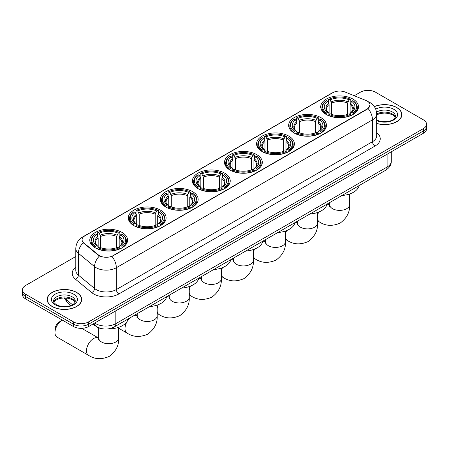 <?xml version="1.0" encoding="UTF-8"?>
<svg xmlns="http://www.w3.org/2000/svg" width="449" height="449" viewBox="0 0 449 449"><rect width="100%" height="100%" fill="white"/><g stroke="black" fill="none" stroke-linecap="round" stroke-linejoin="round"><path stroke-width="0.67" d="M224.702 173.157A18.897 10.911 0 0 0 204.11 170.788A18.897 10.911 0 0 0 192.441 180.868A18.897 10.911 0 0 0 197.975 188.586A18.897 10.911 0 0 0 218.573 190.948A18.897 10.911 0 0 0 230.236 180.868A18.897 10.911 0 0 0 224.702 173.157M320.906 117.61A18.897 10.911 0 0 0 300.314 115.247A18.897 10.911 0 0 0 288.651 125.327A18.897 10.911 0 0 0 294.185 133.039A18.897 10.911 0 0 0 314.777 135.407A18.897 10.911 0 0 0 326.445 125.327A18.897 10.911 0 0 0 320.906 117.61M288.842 136.126A18.897 10.911 0 0 0 268.244 133.763A18.897 10.911 0 0 0 256.581 143.843A18.897 10.911 0 0 0 262.115 151.554A18.897 10.911 0 0 0 282.707 153.917A18.897 10.911 0 0 0 294.376 143.843A18.897 10.911 0 0 0 288.842 136.126M256.772 154.641A18.897 10.911 0 0 0 236.18 152.278A18.897 10.911 0 0 0 224.511 162.353A18.897 10.911 0 0 0 230.045 170.07A18.897 10.911 0 0 0 250.637 172.433A18.897 10.911 0 0 0 262.306 162.353A18.897 10.911 0 0 0 256.772 154.641M192.632 191.672A18.897 10.911 0 0 0 172.04 189.304A18.897 10.911 0 0 0 160.372 199.384A18.897 10.911 0 0 0 165.911 207.101A18.897 10.911 0 0 0 186.503 209.464A18.897 10.911 0 0 0 198.166 199.384A18.897 10.911 0 0 0 192.632 191.672M160.562 210.183A18.897 10.911 0 0 0 139.97 207.82A18.897 10.911 0 0 0 128.307 217.9A18.897 10.911 0 0 0 133.841 225.611A18.897 10.911 0 0 0 154.434 227.98A18.897 10.911 0 0 0 166.096 217.9A18.897 10.911 0 0 0 160.562 210.183M122.044 232.425A18.897 10.911 0 0 0 101.446 230.062A18.897 10.911 0 0 0 89.783 240.142A18.897 10.911 0 0 0 95.317 247.854A18.897 10.911 0 0 0 115.909 250.222A18.897 10.911 0 0 0 127.578 240.142A18.897 10.911 0 0 0 122.044 232.425M352.976 99.094A18.897 10.911 0 0 0 332.383 96.731A18.897 10.911 0 0 0 320.721 106.811A18.897 10.911 0 0 0 326.255 114.523A18.897 10.911 0 0 0 346.847 116.892A18.897 10.911 0 0 0 358.51 106.811A18.897 10.911 0 0 0 352.976 99.094M367.198 101.076A9.625 5.556 0 0 0 365.913 100.453L345.152 92.062A9.625 5.556 0 0 0 332.821 92.685L84.917 235.809A9.625 5.556 0 0 0 82.094 239.744A9.625 5.556 0 0 0 83.84 242.931L98.376 254.914A9.625 5.556 0 0 0 113.064 255.655L367.198 108.939A9.625 5.556 0 0 0 370.015 105.004A9.625 5.556 0 0 0 367.198 101.076M102.754 328.825A10.697 6.174 180 0 1 95.991 326.3L93.123 323.937M376.666 123.486A17.292 9.985 0 0 0 401.883 114.613A17.292 9.985 0 0 0 396.821 107.552A17.292 9.985 0 0 0 374.343 106.576M76.633 292.411A17.292 9.985 0 0 0 57.792 290.245A17.292 9.985 0 0 0 47.117 299.472A17.292 9.985 0 0 0 52.179 306.527A17.292 9.985 0 0 0 71.026 308.693A17.292 9.985 0 0 0 81.701 299.472A17.292 9.985 0 0 0 76.633 292.411M370.015 105.004L368.129 108.546L367.198 109.225L111.981 256.43A12.477 7.206 60 0 1 116.342 267.739A14.261 8.234 180 0 1 96.176 267.739A14.261 8.234 180 0 1 94.576 266.639L78.379 253.281A14.261 8.234 180 0 1 75.802 248.561L75.802 270.393A14.261 8.234 0 0 0 78.379 275.119L94.576 288.471A14.261 8.234 0 0 0 96.176 289.571A14.261 8.234 0 0 0 116.342 289.571L372.49 141.688A14.261 8.234 0 0 0 376.666 135.862L376.666 114.029A14.261 8.234 180 0 1 372.49 119.855A12.477 7.206 -120 0 0 368.129 108.546M75.802 256.502L25.582 285.497A10.697 6.174 0 0 0 22.45 289.863L22.45 294.522A10.697 6.174 0 0 0 25.582 298.888L73.484 326.541L73.484 324.212A10.697 6.174 0 0 0 88.61 324.212L423.418 130.917A10.697 6.174 0 0 0 426.55 126.551A10.697 6.174 0 0 1 423.418 130.917L88.61 324.212A10.697 6.174 0 0 1 73.484 324.212L25.582 296.559L73.484 324.212L73.484 321.882A10.697 6.174 0 0 0 88.61 321.882L423.418 128.588A10.697 6.174 0 0 0 426.55 124.221A10.697 6.174 0 0 0 423.418 119.855L375.516 92.197A10.697 6.174 0 0 0 360.39 92.197L354.25 95.738M22.45 292.192A10.697 6.174 0 0 0 25.582 296.559A10.697 6.174 0 0 1 22.45 292.192M100.537 256.43L98.376 255.335L83.188 242.696A12.477 8.346 129.5 0 0 78.379 253.281L78.379 275.119A3.564 2.385 -50.5 0 1 75.46 279.211A17.825 10.293 180 0 1 75.802 267.127M22.45 289.863A10.697 6.174 0 0 0 25.582 294.23L73.484 321.882M73.484 326.541A10.697 6.174 0 0 0 88.61 326.541L423.418 133.246A10.697 6.174 0 0 0 426.55 128.88L426.55 124.221M376.666 123.368A17.113 9.878 0 0 0 401.703 114.613A17.113 9.878 0 0 0 396.692 107.625A17.113 9.878 0 0 0 374.41 106.671M52.309 306.454A17.113 9.878 0 0 0 70.959 308.598A17.113 9.878 0 0 0 81.522 299.472A17.113 9.878 0 0 0 76.51 292.484A17.113 9.878 0 0 0 57.859 290.34A17.113 9.878 0 0 0 47.297 299.472A17.113 9.878 0 0 0 52.309 306.454M325.912 114.327L326.417 112.974A16.972 9.799 0 0 1 326.417 100.649L327.585 101.322A15.333 8.851 0 0 0 327.585 112.301L328.741 112.957L329.111 114.332M329.111 113.771L329.111 104.55L327.585 101.322M328.432 102.782L328.432 99.482L328.943 99.195A16.972 9.799 0 0 1 350.287 99.195L349.12 99.869A15.333 8.851 0 0 0 330.11 99.869L331.631 103.096L331.631 114.366M347.599 114.366L347.599 103.096L349.12 99.869M341.97 195.489A19.61 11.32 0 0 0 359.082 185.611M328.432 115.303A17.685 10.209 0 0 0 350.798 115.303L350.287 114.428A16.972 9.799 0 0 1 328.943 114.428L328.432 115.606M350.798 115.606L350.798 115.303M326.417 100.649L325.912 100.941A17.685 10.209 0 0 0 321.933 107.395A17.685 10.209 0 0 0 325.912 113.85M350.287 99.195L350.798 99.482L350.798 102.782M328.943 114.428L330.11 113.754A15.333 8.851 0 0 0 349.12 113.754L350.287 114.428M327.585 112.301L326.417 112.974M330.11 99.869L328.943 99.195M328.741 103.309A13.717 7.919 0 0 0 328.741 112.957L328.803 112.996C326.855 111.111 326.064 109.837 326.423 109.163A13.189 7.616 0 0 1 329.111 104.55M353.318 113.85A17.685 10.209 0 0 0 357.297 107.395A17.685 10.209 0 0 0 353.318 100.941L352.807 100.649A16.972 9.799 0 0 1 352.807 112.974L353.318 114.327M352.807 112.974L351.64 112.301A15.333 8.851 0 0 0 351.64 101.322L352.807 100.649M351.64 101.322L350.119 104.55L350.119 113.771L350.489 112.957L351.64 112.301M350.119 104.55A13.189 7.616 0 0 1 352.807 109.163C353.167 109.837 352.37 111.116 350.428 112.996L350.489 112.957A13.717 7.919 0 0 0 350.489 103.309M350.119 114.332L350.119 113.771M293.842 132.837L294.353 131.49A16.972 9.799 0 0 1 294.353 119.165L295.521 119.838A15.333 8.851 0 0 0 295.521 130.816L296.671 131.467L297.042 132.848M297.042 132.281L297.042 123.065L295.521 119.838M296.368 121.297L296.368 117.997L296.873 117.705A16.972 9.799 0 0 1 318.218 117.705L317.05 118.379A15.333 8.851 0 0 0 298.041 118.379L299.562 121.612L299.562 132.882M315.529 132.882L315.529 121.612L317.05 118.379M309.905 214.005A19.61 11.32 0 0 0 327.012 204.121M296.368 133.819A17.685 10.209 0 0 0 318.728 133.819L318.218 132.943A16.972 9.799 0 0 1 296.873 132.943L296.368 134.122M318.728 134.122L318.728 133.819M294.353 119.165L293.842 119.451A17.685 10.209 0 0 0 289.863 125.905A17.685 10.209 0 0 0 293.842 132.365M318.218 117.705L318.728 117.997L318.728 121.297M296.873 132.943L298.041 132.27A15.333 8.851 0 0 0 317.05 132.27L318.218 132.943M295.521 130.816L294.353 131.49M298.041 118.379L296.873 117.705M296.671 121.825A13.717 7.919 0 0 0 296.671 131.467L296.733 131.512C294.785 129.626 293.994 128.347 294.353 127.673A13.189 7.616 0 0 1 297.042 123.065M321.248 132.365A17.685 10.209 0 0 0 325.233 125.905A17.685 10.209 0 0 0 321.248 119.451L320.743 119.165A16.972 9.799 0 0 1 320.743 131.49L321.248 132.837M320.743 131.49L319.576 130.816A15.333 8.851 0 0 0 319.576 119.838L320.743 119.165M319.576 119.838L318.049 123.065L318.049 132.281L318.42 131.467L319.576 130.816M318.049 123.065A13.189 7.616 0 0 1 320.738 127.673C321.097 128.352 320.305 129.632 318.358 131.512L318.42 131.467A13.717 7.919 0 0 0 318.42 121.825M318.049 132.848L318.049 132.281M261.778 151.352L262.283 150.005A16.972 9.799 0 0 1 262.283 137.68L263.451 138.354A15.333 8.851 0 0 0 263.451 149.326L264.601 149.983L264.972 151.358M264.972 150.797L264.972 141.581L263.451 138.354M264.298 139.813L264.298 136.513L264.803 136.221A16.972 9.799 0 0 1 286.153 136.221L284.986 136.894A15.333 8.851 0 0 0 265.971 136.894L267.497 140.127L267.497 151.397M283.459 151.397L283.459 140.127L284.986 136.894M277.836 232.515A19.61 11.32 0 0 0 294.942 222.637M264.298 152.334A17.685 10.209 0 0 0 286.658 152.334L286.153 151.459A16.972 9.799 0 0 1 264.803 151.459L264.298 152.638M286.658 152.638L286.658 152.334M262.283 137.68L261.778 137.966A17.685 10.209 0 0 0 257.793 144.421A17.685 10.209 0 0 0 261.778 150.875M286.153 136.221L286.658 136.513L286.658 139.813M264.803 151.459L265.971 150.785A15.333 8.851 0 0 0 284.986 150.785L286.153 151.459M263.451 149.326L262.283 150.005M265.971 136.894L264.803 136.221M264.601 140.335A13.717 7.919 0 0 0 264.601 149.983L264.669 150.028C262.716 148.142 261.924 146.862 262.283 146.189A13.189 7.616 0 0 1 264.972 141.581M289.178 150.875A17.685 10.209 0 0 0 293.163 144.421A17.685 10.209 0 0 0 289.178 137.966L288.673 137.68A16.972 9.799 0 0 1 288.673 150.005L289.178 151.352M288.673 150.005L287.506 149.326A15.333 8.851 0 0 0 287.506 138.354L288.673 137.68M287.506 138.354L285.979 141.581L285.979 150.797L286.355 149.983L287.506 149.326M285.979 141.581A13.189 7.616 0 0 1 288.668 146.189C289.027 146.868 288.236 148.148 286.288 150.028L286.355 149.983A13.717 7.919 0 0 0 286.355 140.335M285.979 151.358L285.979 150.797M229.708 169.868L230.214 168.515A16.972 9.799 0 0 1 230.214 156.19L231.381 156.864A15.333 8.851 0 0 0 231.381 167.842L232.531 168.498L232.908 169.874M232.908 169.312L232.908 160.097L231.381 156.864M232.228 158.329L232.228 155.028L232.734 154.737A16.972 9.799 0 0 1 254.083 154.737L252.916 155.41A15.333 8.851 0 0 0 233.901 155.41L235.428 158.643L235.428 169.913M251.389 169.913L251.389 158.643L252.916 155.41M245.766 251.03A19.61 11.32 0 0 0 262.878 241.152M232.228 170.85A17.685 10.209 0 0 0 254.589 170.85L254.083 169.975A16.972 9.799 0 0 1 232.734 169.975L232.228 171.153M254.589 171.153L254.589 170.85M230.214 156.19L229.708 156.482A17.685 10.209 0 0 0 225.724 162.936A17.685 10.209 0 0 0 229.708 169.391M254.083 154.737L254.589 155.028L254.589 158.329M232.734 169.975L233.901 169.301A15.333 8.851 0 0 0 252.916 169.301L254.083 169.975M231.381 167.842L230.214 168.515M233.901 155.41L232.734 154.737M232.531 158.851A13.717 7.919 0 0 0 232.531 168.498L232.599 168.543C230.651 166.658 229.854 165.378 230.219 164.704A13.189 7.616 0 0 1 232.908 160.097M257.109 169.391A17.685 10.209 0 0 0 261.094 162.936A17.685 10.209 0 0 0 257.109 156.482L256.603 156.19A16.972 9.799 0 0 1 256.603 168.515L257.109 169.868M256.603 168.515L255.436 167.842A15.333 8.851 0 0 0 255.436 156.864L256.603 156.19M255.436 156.864L253.91 160.097L253.91 169.312L254.286 168.498L255.436 167.842M253.91 160.097A13.189 7.616 0 0 1 256.598 164.704C256.957 165.384 256.166 166.663 254.218 168.543L254.286 168.498A13.717 7.919 0 0 0 254.286 158.851M253.91 169.874L253.91 169.312M197.639 188.384L198.144 187.031A16.972 9.799 0 0 1 198.144 174.706L199.311 175.379A15.333 8.851 0 0 0 199.311 186.357L200.462 187.014L200.838 188.389M200.838 187.828L200.838 178.612L199.311 175.379M200.159 176.844L200.159 173.544L200.664 173.252A16.972 9.799 0 0 1 222.014 173.252L220.846 173.926A15.333 8.851 0 0 0 201.831 173.926L203.358 177.153L203.358 188.428M219.32 188.428L219.32 177.153L220.846 173.926M213.696 269.546A19.61 11.32 0 0 0 230.808 259.668M200.159 189.36A17.685 10.209 0 0 0 222.519 189.36L222.014 188.49A16.972 9.799 0 0 1 200.664 188.49L200.159 189.663M222.519 189.663L222.519 189.36M198.144 174.706L197.639 174.998A17.685 10.209 0 0 0 193.654 181.452A17.685 10.209 0 0 0 197.639 187.907M222.014 173.252L222.519 173.544L222.519 176.844M200.664 188.49L201.831 187.817A15.333 8.851 0 0 0 220.846 187.817L222.014 188.49M199.311 186.357L198.144 187.031M201.831 173.926L200.664 173.252M200.462 177.366A13.717 7.919 0 0 0 200.462 187.014L200.529 187.053C198.581 185.173 197.785 183.894 198.149 183.22A13.189 7.616 0 0 1 200.838 178.612M225.039 187.907A17.685 10.209 0 0 0 229.024 181.452A17.685 10.209 0 0 0 225.039 174.998L224.534 174.706A16.972 9.799 0 0 1 224.534 187.031L225.039 188.384M224.534 187.031L223.366 186.357A15.333 8.851 0 0 0 223.366 175.379L224.534 174.706M223.366 175.379L221.845 178.612L221.845 187.828L222.216 187.014L223.366 186.357M221.845 178.612A13.189 7.616 0 0 1 224.534 183.22C224.893 183.899 224.096 185.179 222.148 187.053L222.216 187.014A13.717 7.919 0 0 0 222.216 177.366M221.845 188.389L221.845 187.828M165.569 206.899L166.074 205.547A16.972 9.799 0 0 1 166.074 193.222L167.241 193.895A15.333 8.851 0 0 0 167.241 204.873L168.397 205.53L168.768 206.905M168.768 206.344L168.768 197.128L167.241 193.895M168.089 195.354L168.089 192.054L168.6 191.768A16.972 9.799 0 0 1 189.944 191.768L188.776 192.441A15.333 8.851 0 0 0 169.767 192.441L171.288 195.669L171.288 206.944M187.255 206.944L187.255 195.669L188.776 192.441M181.626 288.062A19.61 11.32 0 0 0 198.739 278.184M168.089 207.876A17.685 10.209 0 0 0 190.449 207.876L189.944 207A16.972 9.799 0 0 1 168.6 207L168.089 208.179M190.449 208.179L190.449 207.876M166.074 193.222L165.569 193.513A17.685 10.209 0 0 0 161.584 199.968A17.685 10.209 0 0 0 165.569 206.422M189.944 191.768L190.449 192.054L190.449 195.354M168.6 207L169.767 206.327A15.333 8.851 0 0 0 188.776 206.327L189.944 207M167.241 204.873L166.074 205.547M169.767 192.441L168.6 191.768M168.397 195.882A13.717 7.919 0 0 0 168.397 205.53L168.459 205.569C166.512 203.689 165.72 202.409 166.079 201.736A13.189 7.616 0 0 1 168.768 197.128M192.975 206.422A17.685 10.209 0 0 0 196.954 199.968A17.685 10.209 0 0 0 192.975 193.513L192.464 193.222A16.972 9.799 0 0 1 192.464 205.547L192.975 206.899M192.464 205.547L191.296 204.873A15.333 8.851 0 0 0 191.296 193.895L192.464 193.222M191.296 193.895L189.775 197.128L189.775 206.344L190.146 205.53L191.296 204.873M189.775 197.128A13.189 7.616 0 0 1 192.464 201.736C192.823 202.409 192.026 203.689 190.084 205.569L190.146 205.53A13.717 7.919 0 0 0 190.146 195.882M189.775 206.905L189.775 206.344M133.499 225.415L134.01 224.062A16.972 9.799 0 0 1 134.01 211.737L135.177 212.411A15.333 8.851 0 0 0 135.177 223.389L136.328 224.045L136.698 225.42M136.698 224.859L136.698 215.638L135.177 212.411M136.019 213.87L136.019 210.57L136.53 210.284A16.972 9.799 0 0 1 157.874 210.284L156.707 210.957A15.333 8.851 0 0 0 137.697 210.957L139.218 214.184L139.218 225.454M155.186 225.454L155.186 214.184L156.707 210.957M149.562 306.577A19.61 11.32 0 0 0 166.669 296.699M136.019 226.391A17.685 10.209 0 0 0 158.385 226.391L157.874 225.516A16.972 9.799 0 0 1 136.53 225.516L136.019 226.694M158.385 226.694L158.385 226.391M134.01 211.737L133.499 212.029A17.685 10.209 0 0 0 129.52 218.483A17.685 10.209 0 0 0 133.499 224.938M157.874 210.284L158.385 210.57L158.385 213.87M136.53 225.516L137.697 224.842A15.333 8.851 0 0 0 156.707 224.842L157.874 225.516M135.177 223.389L134.01 224.062M137.697 210.957L136.53 210.284M136.328 214.398A13.717 7.919 0 0 0 136.328 224.045L136.389 224.085C134.442 222.199 133.65 220.925 134.01 220.251A13.189 7.616 0 0 1 136.698 215.638M160.905 224.938A17.685 10.209 0 0 0 164.884 218.483A17.685 10.209 0 0 0 160.905 212.029L160.4 211.737A16.972 9.799 0 0 1 160.4 224.062L160.905 225.415M160.4 224.062L159.232 223.389A15.333 8.851 0 0 0 159.232 212.411L160.4 211.737M159.232 212.411L157.706 215.638L157.706 224.859L158.076 224.045L159.232 223.389M157.706 215.638A13.189 7.616 0 0 1 160.394 220.251C160.753 220.925 159.962 222.204 158.014 224.085L158.076 224.045A13.717 7.919 0 0 0 158.076 214.398M157.706 225.42L157.706 224.859M54.98 332.569L54.98 329.661A6.415 3.704 -60 0 1 59.515 321.798L62.041 320.345A9.985 5.764 120 0 0 54.98 332.569A9.985 5.764 120 0 0 57.045 337.143L88.56 355.333A9.985 5.764 -60 0 1 87.033 347.335A9.985 5.764 -60 0 1 93.555 338.54A9.985 5.764 -60 0 1 98.544 338.041L98.696 338.131M94.98 247.652L95.485 246.305A16.972 9.799 0 0 1 95.485 233.98L96.653 234.653A15.333 8.851 0 0 0 96.653 245.631L97.803 246.282L98.174 247.657M98.174 247.096L98.174 237.88L96.653 234.653M97.5 236.112L97.5 232.812L98.005 232.52A16.972 9.799 0 0 1 119.355 232.52L118.188 233.194A15.333 8.851 0 0 0 99.173 233.194L100.699 236.427L100.699 247.696M116.661 247.696L116.661 236.427L118.188 233.194M92.73 324.167A19.61 11.32 0 0 0 94.812 325.581A19.61 11.32 0 0 0 95.71 326.069M108.254 328.898A19.61 11.32 0 0 0 128.145 318.936M97.5 248.634A17.685 10.209 0 0 0 119.861 248.634L119.355 247.758A16.972 9.799 0 0 1 98.005 247.758L97.5 248.937M119.861 248.937L119.861 248.634M95.485 233.98L94.98 234.266A17.685 10.209 0 0 0 90.995 240.72A17.685 10.209 0 0 0 94.98 247.18M119.355 232.52L119.861 232.812L119.861 236.112M98.005 247.758L99.173 247.085A15.333 8.851 0 0 0 118.188 247.085L119.355 247.758M96.653 245.631L95.485 246.305M99.173 233.194L98.005 232.52M97.803 236.64A13.717 7.919 0 0 0 97.803 246.282L97.871 246.327C95.918 244.441 95.126 243.162 95.485 242.488A13.189 7.616 0 0 1 98.174 237.88M122.381 247.18A17.685 10.209 0 0 0 126.365 240.72A17.685 10.209 0 0 0 122.381 234.266L121.875 233.98A16.972 9.799 0 0 1 121.875 246.305L122.381 247.652M121.875 246.305L120.708 245.631A15.333 8.851 0 0 0 120.708 234.653L121.875 233.98M120.708 234.653L119.181 237.88L119.181 247.096L119.557 246.282L120.708 245.631M119.181 237.88A13.189 7.616 0 0 1 121.87 242.488C122.229 243.167 121.438 244.447 119.49 246.327L119.557 246.282A13.717 7.919 0 0 0 119.557 236.64M119.181 247.657L119.181 247.096M62.4 320.143A9.985 5.764 120 0 0 62.041 320.345L59.515 321.798M83.84 242.931L83.84 243.352M98.376 254.914L98.376 255.335M113.064 255.655L113.064 255.941M367.198 108.939L367.198 109.225M118.867 293.938A3.564 2.06 60 0 1 116.342 289.571L116.342 267.739L372.49 119.855L372.49 141.688A3.564 2.06 60 0 0 375.01 146.054L118.867 293.938A17.825 10.293 180 0 1 93.656 293.938A17.825 10.293 180 0 1 91.658 292.563L75.46 279.211M376.666 114.029C376.425 108.905 374.174 105.055 369.903 102.495L368.107 101.62A12.477 5.843 112 0 0 367.939 101.558M83.856 236.539A12.477 7.206 -120 0 0 82.56 237.027C78.294 239.586 76.044 243.431 75.802 248.561M82.56 237.027L331.772 93.145A12.477 7.206 60 0 1 332.72 92.741M99.437 255.997A12.477 8.346 129.5 0 0 94.576 266.639L94.576 288.471A3.564 2.385 -50.5 0 1 91.658 292.563M376.666 132.601A17.825 10.293 180 0 1 375.01 146.054M88.61 321.882L88.61 326.541M423.418 128.588L423.418 133.246M25.582 294.23L25.582 298.888M94.711 323.022A14.261 8.234 0 0 0 95.671 323.634A14.261 8.234 0 0 0 115.842 323.634L387.111 167.011A14.261 8.234 0 0 0 391.292 161.191C391.393 164.732 389.507 167.758 385.635 170.278L114.36 326.894A7.133 4.12 60 0 0 115.842 323.634L115.842 310.82M387.111 154.203L387.111 167.011A7.133 4.12 60 0 1 385.635 170.278M94.133 323.353A7.133 4.771 129.5 0 0 95.379 325.671L93.212 323.886M64.662 297.883A14.261 8.234 0 0 0 66.244 299.59L66.244 297.968M70.869 305.46L67.552 302.727A7.133 4.771 129.5 0 1 66.244 299.59L72.463 304.714M395.277 117.256A10.866 6.275 0 0 0 392.274 113.962A10.866 6.275 0 0 0 376.666 114.102M376.464 119.816C382.048 123.082 394.475 122.173 395.457 116.358A10.866 6.275 0 0 0 392.274 111.924A10.866 6.275 0 0 0 376.531 112.149M376.666 120.568A13.004 7.51 0 0 0 394.368 119.569A13.004 7.51 0 0 0 393.79 109.303A13.004 7.51 0 0 0 375.712 109.124M75.095 302.115A10.866 6.275 0 0 0 72.093 298.815A10.866 6.275 0 0 0 61.182 297.26A10.866 6.275 0 0 0 53.723 302.115M72.093 296.778A10.866 6.275 0 0 0 60.25 295.42A10.866 6.275 0 0 0 53.543 301.217C52.971 301.554 53.886 302.705 56.282 304.675C61.867 307.941 74.293 307.032 75.275 301.217A10.866 6.275 0 0 0 72.093 296.778M55.21 304.781A13.004 7.51 0 0 0 73.608 304.781A13.004 7.51 0 0 0 73.608 294.157A13.004 7.51 0 0 0 55.21 294.157A13.004 7.51 0 0 0 55.21 304.781M349.597 193.99L349.597 204.626A9.985 5.764 180 0 1 346.673 208.701A9.985 5.764 180 0 1 332.557 208.701A9.985 5.764 180 0 1 329.633 204.626L329.364 206.54M326.973 204.295A9.985 5.764 -60 0 1 329.482 204.716L329.628 204.8M349.597 204.626C350.029 211.956 346.886 218.102 340.174 223.063C332.524 226.397 325.632 226.043 319.497 222.002A9.985 5.764 -60 0 1 317.527 218.747M317.527 216.008A9.985 5.764 -60 0 1 318.678 212.085M347.599 103.096A13.189 7.616 0 0 0 331.631 103.096M347.969 101.85A13.717 7.919 0 0 0 331.261 101.85M317.527 212.506L317.527 223.142A9.985 5.764 180 0 1 314.603 227.216A9.985 5.764 180 0 1 300.488 227.216A9.985 5.764 180 0 1 297.564 223.142L297.294 225.056M294.909 222.811A9.985 5.764 -60 0 1 297.412 223.226L297.564 223.316M317.527 223.142C317.959 230.472 314.822 236.617 308.109 241.579C300.46 244.913 293.562 244.559 287.427 240.518A9.985 5.764 -60 0 1 285.463 237.263M285.463 234.524A9.985 5.764 -60 0 1 286.608 230.595M315.529 121.612A13.189 7.616 0 0 0 299.562 121.612M315.9 120.366A13.717 7.919 0 0 0 299.191 120.366M285.463 231.022L285.463 241.657A9.985 5.764 180 0 1 282.539 245.732A9.985 5.764 180 0 1 268.418 245.732A9.985 5.764 180 0 1 265.494 241.657L265.224 243.571M262.839 241.326A9.985 5.764 -60 0 1 265.342 241.742L265.494 241.831M285.463 241.657C285.89 248.987 282.752 255.133 276.04 260.094C268.39 263.428 261.498 263.075 255.358 259.034A9.985 5.764 -60 0 1 253.393 255.778M253.393 253.04A9.985 5.764 -60 0 1 254.544 249.111M283.459 140.127A13.189 7.616 0 0 0 267.497 140.127M283.83 138.881A13.717 7.919 0 0 0 267.121 138.881M253.393 249.537L253.393 260.167A9.985 5.764 180 0 1 250.469 264.248A9.985 5.764 180 0 1 236.348 264.248A9.985 5.764 180 0 1 233.424 260.167L233.154 262.081M230.769 259.842A9.985 5.764 -60 0 1 233.272 260.257L233.424 260.341M253.393 260.167C253.82 267.503 250.682 273.649 243.97 278.61C236.32 281.938 229.428 281.59 223.288 277.549A9.985 5.764 -60 0 1 221.323 274.288M221.323 271.55A9.985 5.764 -60 0 1 222.474 267.626M251.389 158.643A13.189 7.616 0 0 0 235.428 158.643M251.766 157.397A13.717 7.919 0 0 0 235.052 157.397M221.323 268.053L221.323 278.683A9.985 5.764 180 0 1 218.399 282.758A9.985 5.764 180 0 1 204.278 282.758A9.985 5.764 180 0 1 201.354 278.683L201.09 280.597M198.699 278.352A9.985 5.764 -60 0 1 201.203 278.773L201.354 278.857M221.323 278.683C221.755 286.013 218.612 292.159 211.9 297.126C204.25 300.454 197.358 300.1 191.223 296.065A9.985 5.764 -60 0 1 189.254 292.804M189.254 290.065A9.985 5.764 -60 0 1 190.404 286.142M219.32 177.153A13.189 7.616 0 0 0 203.358 177.153M219.696 175.913A13.717 7.919 0 0 0 202.987 175.913M189.254 286.569L189.254 297.199A9.985 5.764 180 0 1 186.329 301.273A9.985 5.764 180 0 1 172.214 301.273A9.985 5.764 180 0 1 169.29 297.199L169.02 299.113M166.63 296.868A9.985 5.764 -60 0 1 169.138 297.289L169.284 297.373M189.254 297.199C189.686 304.529 186.543 310.674 179.83 315.636C172.18 318.97 165.288 318.616 159.154 314.581A9.985 5.764 -60 0 1 157.184 311.32M157.184 308.581A9.985 5.764 -60 0 1 158.334 304.658M187.255 195.669A13.189 7.616 0 0 0 171.288 195.669M187.626 194.428A13.717 7.919 0 0 0 170.917 194.428M157.184 305.079L157.184 315.714A9.985 5.764 180 0 1 154.26 319.789A9.985 5.764 180 0 1 140.144 319.789A9.985 5.764 180 0 1 137.22 315.714L136.951 317.628M134.189 315.451A9.985 5.764 -60 0 1 137.068 315.804L137.22 315.888M157.184 315.714C157.616 323.044 154.473 329.19 147.766 334.151C140.11 337.485 133.218 337.132 127.084 333.096A9.985 5.764 -60 0 1 129.963 317.886M155.186 214.184A13.189 7.616 0 0 0 139.218 214.184M155.556 212.938A13.717 7.919 0 0 0 138.848 212.938M118.665 327.321L118.665 337.957A9.985 5.764 180 0 1 115.741 342.031A9.985 5.764 180 0 1 101.62 342.031A9.985 5.764 180 0 1 98.696 337.957L98.426 339.871M116.661 236.427A13.189 7.616 0 0 0 100.699 236.427M117.032 235.181A13.717 7.919 0 0 0 100.323 235.181M331.772 93.145L334.062 92.079M114.36 326.894C108.624 329.779 102.888 329.779 97.147 326.894L95.379 325.671M391.292 161.191L391.292 151.79M67.552 302.727L64.156 297.883M395.227 117.38L392.718 114.938L388.896 113.502L384.58 113.03L379.983 113.569L376.666 114.826M401.703 116.044L401.703 114.613M75.045 302.233L72.536 299.797L68.714 298.355L64.398 297.883L59.801 298.428L55.508 300.291L53.773 302.233M81.522 300.897L81.522 299.472M47.297 300.897L47.297 299.472M319.497 222.002L317.527 220.869M321.933 110.656L321.933 107.395M357.297 110.656L357.297 107.395M329.482 204.716L327.736 203.706M329.633 202.611L329.633 204.626M287.427 240.518L285.463 239.384M289.863 129.172L289.863 125.905M325.233 129.172L325.233 125.905M297.412 223.226L295.666 222.221M297.564 221.127L297.564 223.142M255.358 259.034L253.393 257.9M257.793 147.687L257.793 144.421M293.163 147.687L293.163 144.421M265.342 241.742L263.597 240.737M265.494 239.643L265.494 241.657M223.288 277.549L221.323 276.416M225.724 166.197L225.724 162.936M261.094 166.197L261.094 162.936M233.272 260.257L231.527 259.253M233.424 258.158L233.424 260.167M191.223 296.065L189.254 294.926M193.654 184.713L193.654 181.452M229.024 184.713L229.024 181.452M201.203 278.773L199.463 277.768M201.354 276.668L201.354 278.683M159.154 314.581L157.184 313.441M161.584 203.229L161.584 199.968M196.954 203.229L196.954 199.968M169.138 297.289L167.393 296.278M169.29 295.184L169.29 297.199M127.084 333.096L118.665 328.23M129.52 221.744L129.52 218.483M164.884 221.744L164.884 218.483M137.068 315.804L135.323 314.794M137.22 313.699L137.22 315.714M118.665 337.957C119.092 345.287 115.954 351.432 109.242 356.394C101.592 359.728 94.7 359.374 88.56 355.333M90.995 243.987L90.995 240.72M126.365 243.987L126.365 240.72M98.544 338.041L81.735 328.337M98.696 327.849L98.696 337.957"/></g></svg>
